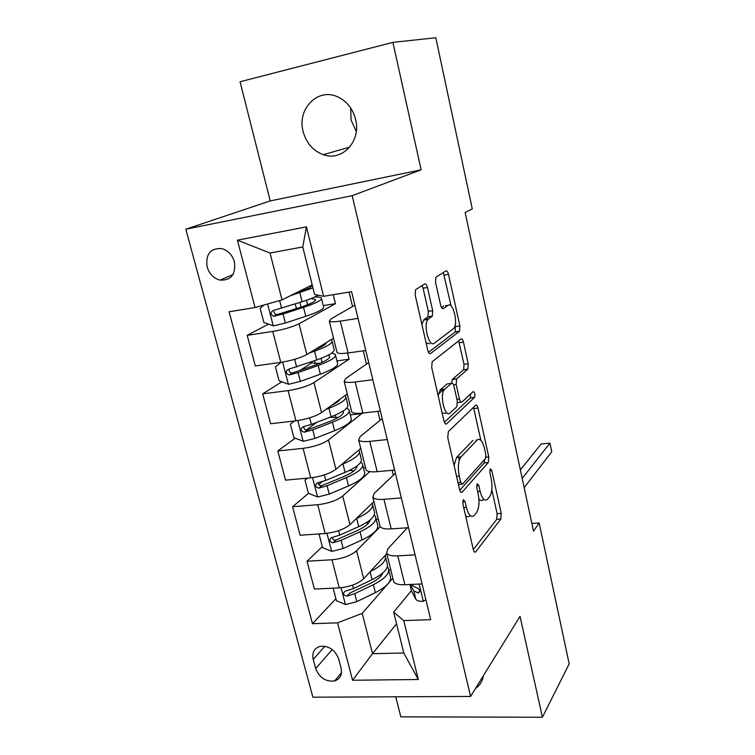 <?xml version="1.0" encoding="UTF-8"?>
<svg xmlns="http://www.w3.org/2000/svg" width="755" height="755" viewBox="0 0 755 755"><rect width="100%" height="100%" fill="white"/><g stroke="black" fill="none" stroke-linecap="round" stroke-linejoin="round"><path stroke-width="1.13" d="M463.287 499.725L462.891 504L473.291 549.508C473.913 551.83 474.697 552.641 475.622 551.943L500.82 519.091L501.245 513.391L491.779 470.497L490.203 468.742L489.882 472.696L491.118 478.321C492.619 486.513 492.128 492.619 489.655 496.63L487.409 499.348C484.568 501.499 482.134 498.81 480.114 491.269L478.83 485.522L477.16 483.747L476.811 487.862L478.104 493.638C479.661 502.066 479.123 508.408 476.49 512.636L474.093 515.542C471.073 517.864 468.506 515.155 466.392 507.417L465.042 501.499L463.287 499.725M303.142 131.578C306.351 143.148 313.08 150.849 323.31 154.681C342.034 161.787 361.4 141.298 355.633 119.441C352.783 108.541 346.649 100.953 337.249 96.678C317.477 87.58 296.819 109.39 303.142 131.578M350.669 107.937L351.103 120.12L356.294 131.493M475.546 688.409C479.925 685.398 482.53 681.18 483.36 675.744M207.096 266.892C209.324 273.952 213.637 278.359 220.035 280.114C231.115 280.549 235.919 274.461 234.437 261.853C232.314 254.954 228.152 250.547 221.942 248.64C210.485 247.951 205.539 254.039 207.096 266.892M427.481 287.513C426.745 284.786 425.829 283.597 424.725 283.946L415.571 289.684L415.203 295.177L427.774 350.235C428.519 352.953 429.444 354.048 430.539 353.529L459.531 331.266L459.889 325.971L448.498 274.376C447.819 271.762 446.969 270.601 445.96 270.913L435.899 277.189L435.569 282.455L440.675 305.256C441.382 307.908 442.251 309.04 443.279 308.635L448.074 305.322C452.953 301.33 458.436 323.414 453.84 328.368L434.276 343.195C429.114 347.904 423.008 324.952 428 319.403L432.322 316.137L432.7 310.673L427.481 287.513L423.083 288.221L422.054 285.588M392.902 42.365L240.062 81.748L270.224 200.915L421.13 169.809L392.902 42.365L435.814 37.75L472.271 208.89L465.137 212.514L533.511 531.171L539.164 522.97L531.86 523.46M421.13 169.809L352.179 195.668L470.582 696.44L312.9 697.195L185.824 229.209L352.179 195.668M395.733 696.799L400.811 716.844L542.401 717.25L520.044 616.335L470.582 696.44M542.401 717.25L569.176 663.862L539.164 522.97M448.347 431.643L447.743 437.655L459.597 489.57C460.295 492.09 461.135 492.958 462.126 492.184L488.315 462.551L488.778 456.917L478 408.068C477.358 405.614 476.575 404.68 475.659 405.256L448.347 431.643M443.921 420.922L431.709 367.468L432.153 361.758L461.012 339.014C461.975 338.57 462.796 339.608 463.457 342.147L468.223 363.75L467.826 369.148L456.605 378.916L456.18 384.484L459.455 399.074C460.135 401.622 460.965 402.594 461.947 402L473.159 391.581C474.838 392.251 475.291 394.195 474.517 397.423L446.573 423.857C445.525 424.518 444.638 423.536 443.921 420.922M459.257 460.342L458.53 457.105M341.081 668.175L338.636 658.898C335.06 649.847 328.887 645.667 320.129 646.365C314.155 648.262 311.853 652.613 313.212 659.408L315.684 668.59C319.431 677.83 325.764 681.944 334.663 680.925C340.231 678.934 342.364 674.677 341.081 668.175M396.554 623.8L372.526 653.679L403.812 652.999L393.657 612.163L403.746 620.591L430.699 619.666L351.594 291.704L323.593 296.29L314.599 294.516L302.755 246.96L270.035 253.01L282.03 299.905L312.183 284.843M403.746 620.591L418.308 679.5L352.585 680.255L337.56 622.847L362.211 613.343L387.457 584.408M335.881 598.696L312.476 623.706L337.56 622.847M312.476 623.706L229.105 311.787L255.03 307.53L237.41 240.194L306.445 226.877L323.593 296.29M270.224 200.915L185.824 229.209M388.419 583.313L392.855 578.217M362.211 613.343L372.526 653.679L352.585 680.255M349.074 292.109L352.547 306.511M363.268 350.83L366.468 364.08M377.887 411.315L380.058 420.299M392.147 470.308L393.336 475.235M406.058 527.858L406.313 528.915M268.506 324.121L247.196 335.352L272.753 331.436C283.748 329.52 292.515 326.972 299.037 323.782L335.456 303.661L333.266 294.705M247.196 335.352L255.303 365.948L280.784 362.381C291.732 360.579 300.414 357.964 306.841 354.539L333.521 338.24M281.832 381.803L262.693 393.865L288.099 390.599C299.008 388.9 307.625 386.23 313.948 382.577L349.074 359.21L347.555 353.029M262.693 393.865L270.601 423.734L295.932 420.799C306.804 419.214 315.345 416.477 321.564 412.598L347.3 393.94M295.196 438.202L277.821 450.98L303.076 448.347C313.901 446.847 322.376 444.063 328.5 439.976L362.287 413.117M277.821 450.98L285.55 480.152L310.72 477.821C321.507 476.433 329.907 473.583 335.937 469.289L360.758 448.385M308.493 493.345L292.591 506.756L317.704 504.717C328.444 503.415 336.777 500.518 342.713 496.026L369.846 471.62M292.591 506.756L300.141 535.248L325.169 533.502C335.871 532.303 344.138 529.349 349.971 524.649L373.914 501.603M322.309 546.648L307.021 561.239L331.974 559.766C342.638 558.653 350.849 555.652 356.596 550.763L380.19 526.66M307.021 561.239L314.391 589.07L339.269 587.881C349.886 586.861 358.03 583.813 363.683 578.726L386.777 553.651M411.381 590.655L393.657 612.163M407.379 527.764L387.872 548.819L386.654 553.122C388.032 555.227 391.751 556.142 397.809 555.869L415.061 554.849M395.393 473.291L374.187 493.374L372.828 497.224C374.15 499.036 377.859 499.744 383.955 499.319L401.33 497.904M382.19 418.553L360.182 436.598L358.672 439.957C359.927 441.477 363.627 441.949 369.761 441.382L387.258 439.552M368.676 362.542L345.828 378.434L344.167 381.284C345.356 382.492 349.036 382.728 355.209 381.992L372.828 379.727M354.85 305.19L331.124 318.827L329.293 321.139C330.416 322.017 334.087 322.007 340.297 321.101L358.03 318.384M390.797 569.893L388.759 570.006M322.394 481.614L318.808 484.644M316.779 422.319L306.313 430.029M311.249 363.278L299.49 370.686M393.374 580.321L393.704 581.661C395.12 583.908 398.838 584.936 404.878 584.738L422.073 583.917M378.283 519.289L376.198 519.44M379.765 525.263L380.058 526.452C381.407 528.424 385.125 529.236 391.203 528.896L408.512 527.688M365.826 468.874L366.081 469.903C367.364 471.582 371.073 472.177 377.179 471.686L394.62 470.072M365.495 467.562L363.4 467.76M443.949 389.24L438.362 394.072M351.537 411.107L351.755 411.975C352.981 413.344 356.671 413.712 362.825 413.06L380.378 411.022M362.381 413.523L350.311 414.92M336.9 351.905L337.079 352.594C338.231 353.651 341.911 353.774 348.093 352.953L365.769 350.48M349.074 359.21L336.928 360.89M320.177 363.193L318.761 363.259M335.456 303.661L323.244 305.615M282.03 299.905L255.03 307.53M403.812 652.999L418.308 679.5M237.41 240.194L270.035 253.01M306.445 226.877L302.755 246.96M465.542 515.59C467.043 517.099 468.459 517.194 469.78 515.854M478.887 498.923C480.416 500.773 481.86 501.027 483.209 499.678M473.309 549.602L496.696 519.383L497.13 513.683L491.826 489.759M480.859 440.259L473.489 407.351M459.786 490.269L484.163 462.928L484.889 459.2M460.692 482.37L462.456 484.21L485.531 458.493L485.861 454.529L484.54 448.545C482.502 440.807 480.02 437.966 477.075 440.042L460.937 456.992C458.219 461.069 457.653 467.43 459.248 476.065L460.692 482.37L458.011 482.596M476.046 440.146L477.075 440.042M454.076 465.373L456.596 457.398L472.866 440.467M451.632 383.238L452.32 379.454L463.627 369.676L464.032 364.297L458.644 340.882M457.539 402.594L461.022 402.104M444.336 422.29L470.337 397.913L470.601 393.959M444.789 389.146L444.384 389.561C439.212 395.007 445.082 418.496 450.178 412.928L456.841 406.728L457.303 401.047L454.01 386.39C453.321 383.814 452.471 382.804 451.452 383.361L444.789 389.146L440.401 389.674L438.127 395.573M442.09 412.9L445.809 413.419M448.017 383.785L451.452 383.361M440.401 389.674L447.13 383.899M421.932 324.659L423.574 320.054L427.925 316.798L428.311 311.343L423.083 288.221M426.103 342.921L429.869 343.808M445.469 305.718L448.074 305.322M441.496 307.559L443.798 305.973M451.103 305.964L443.317 272.546M428.5 352.302L455.303 331.87L455.256 324.697M333.144 588.173L336.409 600.697L345.639 604.557L356.804 601.65L375.367 592.637C387.221 586.512 392.147 580.878 390.146 575.735L388.768 570.176M381.851 574.848L380.964 574.432M370.233 571.62C381.964 565.693 386.928 560.295 385.144 555.425M385.607 557.426L387.013 563.088C388.985 568.09 384.012 573.611 372.102 579.67L353.453 588.579L345.224 591.165C342.591 593.477 343.148 595.138 346.885 596.157L354.746 593.647L373.366 584.7C385.258 578.613 390.212 573.045 388.23 567.996L387.334 566.76M382.804 572.941C381.502 576.471 377.311 579.982 370.233 583.464L349.659 593.147L346.885 596.157M425.877 599.649L423.093 601.358C419.195 601.424 416.769 600.687 415.816 599.159L411.447 590.938L410.833 588.438M522.186 478.415L549.942 443.128L551.735 451.773L524.178 487.655M410.333 584.474L413.825 590.967L418.402 592.996C420.639 591.184 420.101 589.438 416.798 587.767L412.56 585.786L411.815 584.408M520.355 469.874L541.184 443.978L549.942 443.128M320.46 533.832L319.195 534.7L322.564 547.62L331.879 551.405L343.176 548.498L362.089 539.901C374.169 534.078 379.274 528.877 377.406 524.3L375.924 518.326M368.28 523.385L366.118 522.79M356.143 518.704L356.69 518.468C368.865 512.768 374.046 507.747 372.234 503.406L372.158 503.292M363.117 512.003L365.429 509.776M372.696 505.293L374.206 511.371C376.037 515.797 370.884 520.884 358.748 526.631L339.75 535.125L331.643 537.607C328.727 539.91 329.208 541.628 333.097 542.769L341.081 540.306L360.041 531.784C372.158 525.999 377.292 520.865 375.443 516.382L374.272 515.033M370.139 519.969C369.421 523.404 365.024 526.999 356.926 530.756L335.975 539.995C334.163 540.372 332.955 539.721 332.342 538.032M319.195 534.7L320.111 533.851M307.662 478.104L304.963 480.086L308.408 493.308L317.798 497.007L329.227 494.1L348.499 485.946C360.815 480.435 366.109 475.688 364.382 471.715L362.796 465.307M353.972 470.865L349.452 470.403M341.468 464.627L342.978 464.004C355.388 458.634 360.767 454.076 359.087 450.339L358.833 449.999M347.536 459.521L353.047 454.878M359.493 451.971L361.107 458.483C362.806 462.315 357.464 466.939 345.082 472.366L325.726 480.416L317.619 482.822C314.571 485.087 314.986 486.862 318.874 488.155L327.085 485.72L346.403 477.632C358.767 472.177 364.089 467.505 362.372 463.617L360.786 462.173M356.945 466.005C357.124 469.185 352.576 472.79 343.308 476.83L321.838 485.635C319.941 485.918 318.742 485.163 318.251 483.36M350.273 457.69L349.791 457.615M304.963 480.086L307.342 478.132M294.544 420.96L290.382 424.178L293.912 437.711L303.378 441.316L314.958 438.419L334.588 430.718C347.158 425.546 352.642 421.281 351.056 417.921L349.357 411.069M338.438 417.364L329.51 417.43M326 409.38L328.935 408.266C341.6 403.236 347.168 399.168 345.639 396.064L345.111 395.526M331.558 405.35C336.324 403.066 339.118 401.047 339.92 399.291M345.979 397.432L347.706 404.397C349.254 407.596 343.723 411.739 331.096 416.826L311.362 424.404L303.142 426.754C300.113 428.934 300.462 430.765 304.18 432.247L312.759 429.84L332.445 422.215C345.054 417.09 350.575 412.9 349.008 409.644L346.724 408.162M343.091 411.05L343.185 411.173C344.478 413.9 339.873 417.383 329.378 421.63L307.209 430.01C305.322 430.114 304.199 429.255 303.84 427.443M334.267 403.972L333.465 403.972M281.086 362.343L275.452 366.921L279.067 380.784L288.608 384.295L300.339 381.398L320.356 374.187C333.172 369.365 338.863 365.609 337.428 362.9L335.616 355.577M320.214 363.174L315.241 363.457L309.984 362.353M309.314 353.019L314.571 351.198C327.491 346.526 333.266 342.968 331.889 340.524L330.86 339.863M314.561 349.82C322.13 346.875 326.018 344.497 326.226 342.695M332.153 341.619L334.003 349.055C335.399 351.594 329.652 355.227 316.77 359.956L288.316 369.346C285.315 371.451 285.588 373.329 289.127 374.971L298.093 372.611L318.166 365.477C331.02 360.711 336.739 357.03 335.324 354.416L331.728 353.047M328.17 355.18L329.435 355.935C330.596 358.115 325.83 361.183 315.118 365.137L292.232 373.027C290.373 372.951 289.325 371.998 289.099 370.176M263.986 305.001L260.164 308.276L263.863 322.479L273.489 325.896L285.371 322.998L305.775 316.298C318.855 311.853 324.763 308.616 323.48 306.587L321.545 298.782M297.347 308.314L296.149 307.549M290.345 295.752L312.947 287.9M295.639 293.1L296.838 292.723C307.823 289.156 312.815 286.645 311.815 285.182L311.683 285.088M318.091 295.205C315.043 297.093 309.72 299.263 302.113 301.726L273.131 310.531C270.158 312.57 270.356 314.486 273.725 316.288L283.059 313.995L303.529 307.379C316.656 302.991 322.583 299.829 321.328 297.914C320.507 297.196 318.251 296.913 314.542 297.074M310.739 298.678L315.354 299.414C316.392 301.018 311.438 303.642 300.518 307.285L276.915 314.637C275.075 314.391 274.112 313.344 274.018 311.494M299.037 323.782L306.841 354.539M313.948 382.577L321.564 412.598M328.5 439.976L335.937 469.289M342.713 496.026L349.971 524.649M356.596 550.763L363.683 578.726M397.809 555.869L404.878 584.738M331.974 559.766L339.269 587.881M317.704 504.717L325.169 533.502M383.955 499.319L391.203 528.896M303.076 448.347L310.72 477.821M369.761 441.382L377.179 471.686M288.099 390.599L295.932 420.799M355.209 381.992L362.825 413.06M272.753 331.436L280.784 362.381M340.297 321.101L348.093 352.953M332.238 649.555L315.684 668.59M324.848 646.261L313.212 659.408M463.721 507.615L466.392 507.417M476.622 485.701L478.83 485.522M477.622 491.467L480.114 491.269M489.693 470.686L491.779 470.497M497.13 513.683L501.245 513.391M496.696 519.383L500.82 519.091M474.357 551.886L475.744 551.811M462.711 501.688L465.042 501.499M473.829 408.54L478 408.068M485.994 457.171L488.778 456.917M484.163 462.928L488.315 462.551M462.126 492.184L460.918 492.279L462.145 492.166M456.709 457.275L461.05 456.869M456.567 476.301L459.248 476.065M459.248 342.723L463.457 342.147M464.032 364.297L468.223 363.75M463.504 369.808L467.704 369.27M452.462 379.312L456.747 378.774M453.51 384.814L456.18 384.484M456.926 399.367L459.455 399.074M470.271 397.979L474.461 397.489M445.516 423.97L446.573 423.857M428.311 311.343L432.7 310.673M427.66 317.053L432.058 316.392M424.301 319.356L428.717 318.695M442.638 308.729L443.279 308.635M444.261 275.075L448.498 274.376M455.671 326.585L459.889 325.971M455.123 332.049L459.342 331.445M429.699 353.642L430.539 353.529M341.081 587.749L345.412 604.453M373.366 584.7L375.367 592.637M370.101 571.752L372.102 579.67M354.746 593.647L356.804 601.65M352.566 585.134L353.453 588.579M423.281 601.244L419.129 584.059M411.475 590.995L409.889 584.502L411.447 590.938M412.56 585.786L412.221 584.389M415.816 599.159L413.825 590.967M419.874 590.75L418.062 592.986M326.99 533.332L331.643 551.31M360.041 531.784L362.089 539.901M356.69 518.468L358.748 526.631M341.081 540.306L343.176 548.498M338.608 530.69L339.75 535.125M335.975 539.995L333.097 542.769M312.561 477.622L317.562 496.913M346.403 477.632L348.499 485.946M342.978 464.004L345.082 472.366M327.085 485.72L329.227 494.1M324.32 474.933L325.726 480.416M321.97 485.597L318.988 488.136M297.781 420.554L303.142 441.231M332.445 422.215L334.588 430.718M335.852 417.326L335.295 415.099M328.935 408.266L331.096 416.826M312.759 429.84L314.958 438.419M309.682 417.826L311.362 424.404M307.634 429.916L304.548 432.2M282.644 362.098L288.372 384.21M318.166 365.477L320.356 374.187M322.064 362.362L321.064 358.361M315.241 363.457L314.561 360.739M318.516 348.206L318.346 347.508M314.571 351.198L316.77 359.956M298.093 372.611L300.339 381.398M294.686 359.333L296.658 367.053M292.959 372.904L289.76 374.914M267.591 303.982L273.244 325.811M303.529 307.379L305.775 316.298M307.625 304.765L306.492 300.254M301.028 307.125L299.848 302.444M303.982 290.26L303.689 289.08M299.848 292.751L302.113 301.726M283.059 313.995L285.371 322.998M279.624 300.584L281.606 308.295M277.925 314.514L274.612 316.241M349.697 147.121L323.31 154.681M232.955 274.612L220.035 280.114M386.654 553.122L393.704 581.661M372.828 497.224L380.058 526.452M358.672 439.957L366.081 469.903M344.167 381.284L351.755 411.975M329.293 321.139L337.079 352.594M341.486 672.686L334.663 680.925M474.489 552.009L475.622 551.943M458.455 484.55L461.616 484.276M456.596 457.398L460.937 456.992M463.627 369.676L467.826 369.148M452.32 379.454L456.605 378.916M470.337 397.913L474.517 397.423M439.995 390.09L444.384 389.561M427.925 316.798L432.322 316.137M423.574 320.054L428 319.403M455.303 331.87L459.531 331.266M419.912 591.146L418.402 592.996M356.973 466.571L356.851 466.071M321.838 485.635L318.874 488.155M343.478 412.362L343.185 411.173M307.209 430.01L304.18 432.247M329.671 356.898L329.435 355.935M292.232 373.027L289.127 374.971M315.543 300.131L315.354 299.414M295.233 303.925L296.253 307.946M311.985 285.852L311.815 285.182M276.915 314.637L273.725 316.288"/></g></svg>
